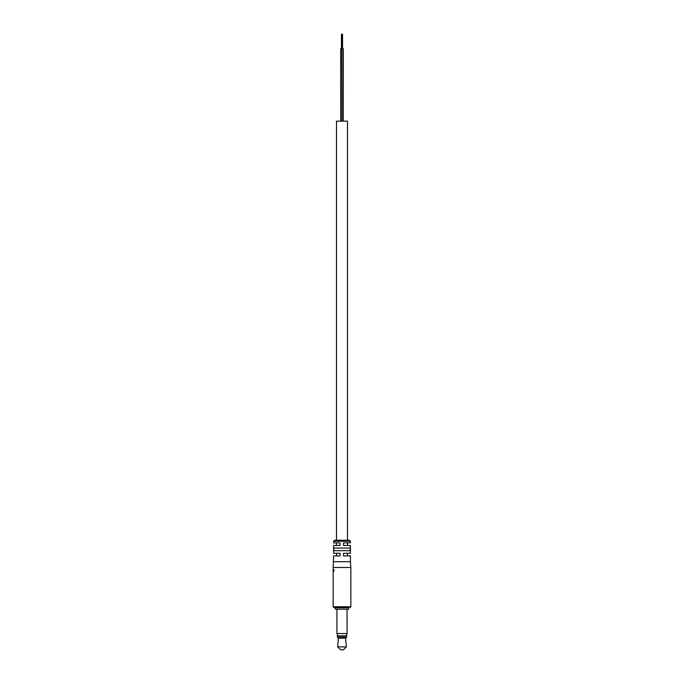 <?xml version="1.0" encoding="UTF-8"?>
<svg xmlns="http://www.w3.org/2000/svg" width="684" height="684" viewBox="0 0 684 684"><rect width="100%" height="100%" fill="white"/><g stroke="black" fill="none" stroke-linecap="round" stroke-linejoin="round"><path stroke-width="1.03" d="M336.494 540.24L336.494 121.145L347.506 121.145L347.506 540.24M340.735 121.145L340.692 48.692L343.308 48.692L343.265 121.145M342.547 34.2L342.564 48.692L342.547 34.2M342.402 34.2L342.402 48.692M333.595 541.258L350.405 541.258L349.387 540.24L334.613 540.24L333.595 541.258L333.595 542.857L340.042 542.857L340.042 545.464L333.595 545.464L333.595 553.288L340.042 553.288L340.042 555.895L333.595 555.895L333.159 567.489L350.841 567.489L350.405 561.692L333.595 561.692M348.524 609.222L348.524 607.777L334.177 607.777L335.476 607.777L335.485 609.222M349.823 607.777L350.841 606.759L350.841 567.489M350.405 541.258L350.405 542.857L343.522 542.857L343.522 545.464L350.405 545.464L350.405 553.288L343.522 553.288L343.522 555.895L350.405 555.895L350.405 561.692M333.159 569.233L333.159 571.55L333.382 569.233M333.176 569.233L333.176 570.345L333.322 569.233M333.493 569.55L334.134 570.37L333.647 571.585L333.989 570.379L333.493 569.55M334.177 607.777L333.159 606.759L350.841 606.759M350.174 548.072L333.732 548.072L333.732 550.68L350.174 550.68L350.174 548.072M347.07 633.572L336.93 633.572L347.07 633.572L347.07 609.222M346.634 637.043L345.625 638.206L338.375 638.206L337.366 637.043L346.634 637.043L346.634 635.889L337.366 635.889L337.374 633.863M337.751 646.996L340.555 649.8L343.445 649.8L346.249 646.996L337.665 646.765L346.249 646.996M348.515 609.222L335.476 609.222M341.966 121.145L341.838 48.692M347.506 542.857L347.506 545.464M347.506 553.288L347.506 555.895M336.494 542.857L336.494 545.464M336.494 553.288L336.494 555.895M343.197 121.145L343.154 48.692M342.086 34.2L342.086 48.692M341.743 34.2L341.743 48.692M341.436 34.2L341.436 48.692M342.41 34.2L342.41 48.692M333.159 606.759L333.159 567.489M346.626 635.889L346.626 633.863M345.625 638.206L346.335 646.765M336.93 633.572L336.93 609.222M337.366 637.043L337.366 635.889M338.375 638.206L337.665 646.765"/></g></svg>
